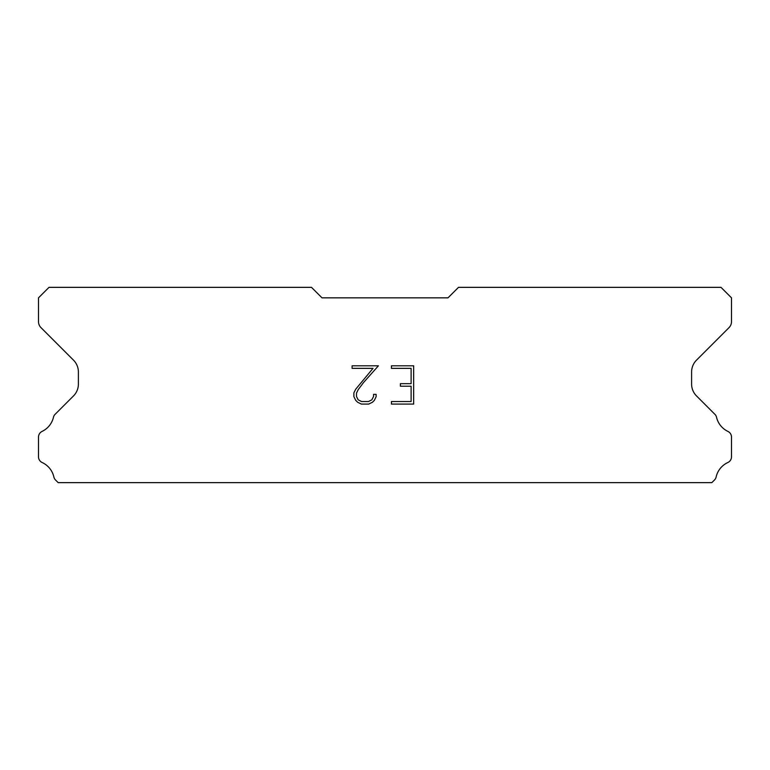 <?xml version="1.0" encoding="UTF-8"?>
<svg xmlns="http://www.w3.org/2000/svg" width="770" height="770" viewBox="0 0 770 770"><rect width="100%" height="100%" fill="white"/><g stroke="black" fill="none" stroke-linecap="round" stroke-linejoin="round"><path stroke-width="1.16" d="M411.113 401.526L411.113 386.213L400.4 386.213L400.4 383.662L411.113 383.662L411.113 368.358L391.449 368.358L391.449 365.798L413.663 365.798L413.663 404.077L391.449 404.077L391.449 401.526L411.113 401.526M376.135 394.375L376.135 396.666L374.316 400.41L372.42 402.267L368.686 404.077L361.332 404.077L357.617 402.238L355.73 400.371L353.882 396.627L353.882 392.844L355.73 389.177L373.017 368.358L352.111 368.358L352.111 365.798L378.426 365.798L363.527 382.546L358.214 389.62L356.5 393.114L356.5 396.473L358.166 399.842L361.553 401.526L368.483 401.526L371.852 399.832L373.546 396.473L373.546 394.375L376.135 394.375M447.996 297.846L458.497 287.354L720.999 287.354L731.5 297.846L731.5 321.668A8.403 8.403 0 0 1 729.036 327.606L696.523 360.129A16.796 16.796 0 0 0 691.604 372.006L691.604 384.066A16.796 16.796 0 0 0 696.523 395.944L714.444 413.875A6.304 6.304 0 0 1 716.572 417.407A21.002 21.002 0 0 0 727.919 431.412A6.304 6.304 0 0 1 731.5 437.091L731.5 456.812A6.304 6.304 0 0 1 727.833 462.529A21.002 21.002 0 0 0 716.139 476.967A6.304 6.304 0 0 1 714.444 480.028L711.827 482.646L58.173 482.646L55.556 480.028A6.304 6.304 0 0 1 53.861 476.967A21.002 21.002 0 0 0 42.167 462.529A6.304 6.304 0 0 1 38.5 456.812L38.5 437.091A6.304 6.304 0 0 1 42.081 431.412A21.002 21.002 0 0 0 53.428 417.407A6.304 6.304 0 0 1 55.556 413.875L73.477 395.944A16.796 16.796 0 0 0 78.396 384.066L78.396 372.006A16.796 16.796 0 0 0 73.477 360.129L40.964 327.606A8.403 8.403 0 0 1 38.5 321.668L38.5 297.846L49.001 287.354L311.503 287.354L322.004 297.846L447.996 297.846"/></g></svg>
